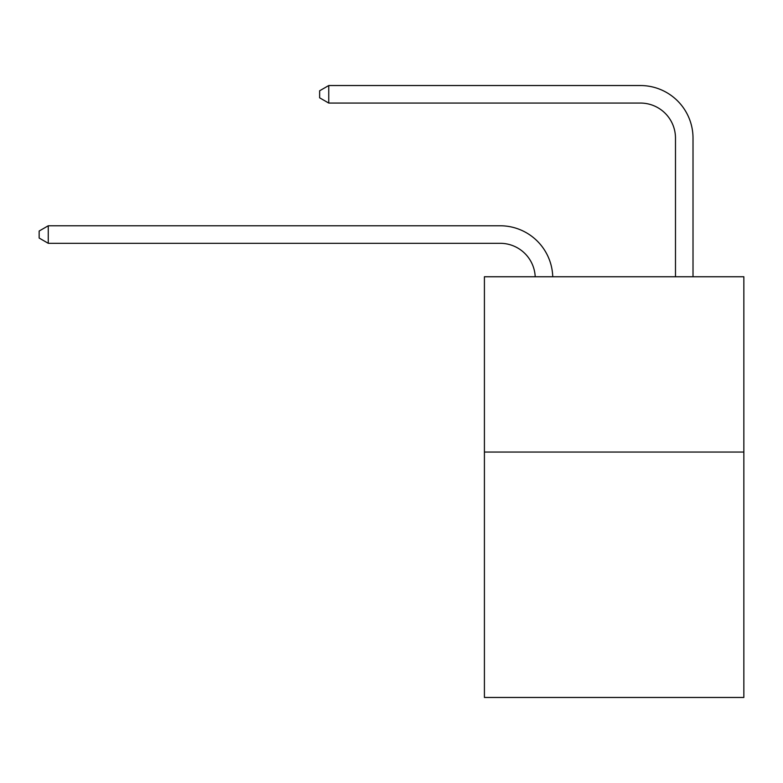 <?xml version="1.0" encoding="UTF-8"?>
<svg xmlns="http://www.w3.org/2000/svg" width="783" height="783" viewBox="0 0 783 783"><rect width="100%" height="100%" fill="white"/><g stroke="black" fill="none" stroke-linecap="round" stroke-linejoin="round"><path stroke-width="1.17" d="M743.85 452.045L743.85 697.467L484.413 697.467L484.413 276.751L743.85 276.751L743.85 452.045L484.413 452.045M500.18 243.307A35.059 35.059 178.8 0 1 535.21 276.751A35.059 35.059 0 0 0 500.18 243.307L48.262 243.307L39.15 238.042L39.15 231.034L48.262 225.768L500.18 225.768A52.588 52.588 -1.2 0 1 552.749 276.751M675.484 276.751L675.484 138.121A35.059 35.059 0 0 0 640.425 103.062L328.743 103.062L319.63 97.806L319.63 90.789L328.743 85.533L640.425 85.533A52.588 52.588 1.2 0 1 693.014 138.121L693.014 276.751M675.484 138.121A35.059 35.059 -178.8 0 0 640.425 103.062A35.059 35.059 -178.8 0 1 675.484 138.121A35.059 35.059 -178.8 0 0 640.425 103.062A35.059 35.059 -178.8 0 1 675.484 138.121A35.059 35.059 -178.8 0 0 640.425 103.062A35.059 35.059 -178.8 0 1 675.484 138.121A35.059 35.059 -178.8 0 0 640.425 103.062A35.059 35.059 -178.8 0 1 675.484 138.121A35.059 35.059 -178.8 0 0 640.425 103.062A35.059 35.059 -178.8 0 1 675.484 138.121A35.059 35.059 -178.8 0 0 640.425 103.062A35.059 35.059 -178.8 0 1 675.484 138.121A35.059 35.059 -178.8 0 0 640.425 103.062A35.059 35.059 -178.8 0 1 675.484 138.121A35.059 35.059 -178.8 0 0 640.425 103.062A35.059 35.059 -178.8 0 1 675.484 138.121A35.059 35.059 -178.8 0 0 640.425 103.062A35.059 35.059 -178.8 0 1 675.484 138.121A35.059 35.059 -178.8 0 0 640.425 103.062A35.059 35.059 -178.8 0 1 675.484 138.121A35.059 35.059 -178.8 0 0 640.425 103.062A35.059 35.059 -178.8 0 1 675.484 138.121A35.059 35.059 -178.8 0 0 640.425 103.062A35.059 35.059 -178.8 0 1 675.484 138.121A35.059 35.059 -178.8 0 0 640.425 103.062A35.059 35.059 -178.8 0 1 675.484 138.121A35.059 35.059 -178.8 0 0 640.425 103.062A35.059 35.059 -178.8 0 1 675.484 138.121A35.059 35.059 -178.8 0 0 640.425 103.062A35.059 35.059 -178.8 0 1 675.484 138.121A35.059 35.059 -178.8 0 0 640.425 103.062A35.059 35.059 -178.8 0 1 675.484 138.121A35.059 35.059 -178.8 0 0 640.425 103.062A35.059 35.059 -178.8 0 1 675.484 138.121A35.059 35.059 -178.8 0 0 640.425 103.062A35.059 35.059 -178.8 0 1 675.484 138.121A35.059 35.059 -178.8 0 0 640.425 103.062A35.059 35.059 -178.8 0 1 675.484 138.121A35.059 35.059 -178.8 0 0 640.425 103.062A35.059 35.059 -178.8 0 1 675.484 138.121A35.059 35.059 -178.8 0 0 640.425 103.062A35.059 35.059 -178.8 0 1 675.484 138.121M48.262 243.307L48.262 225.768L500.18 225.768M328.743 85.533L328.743 103.062"/></g></svg>
